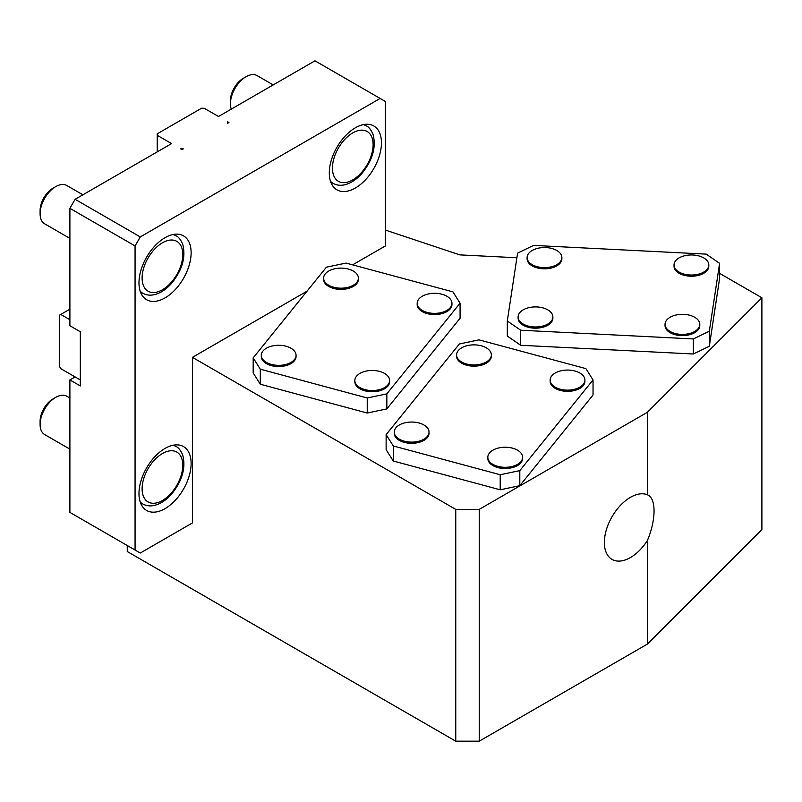 <?xml version="1.0" encoding="UTF-8"?>
<svg xmlns="http://www.w3.org/2000/svg" width="802" height="802" viewBox="0 0 802 802"><rect width="100%" height="100%" fill="white"/><g stroke="black" fill="none" stroke-linecap="round" stroke-linejoin="round"><path stroke-width="1.2" d="M719.605 273.362L761.9 297.773L647.384 412.288L479.225 509.38L455.757 509.38L192.43 357.351L307.036 291.176M127.247 545.51L127.247 551.525L455.757 741.188L479.225 741.188L647.384 644.096L761.9 529.591L761.9 297.773M385.361 230.054L459.847 254.886L516.889 257.763M192.43 357.351L192.43 522.924L140.29 553.029L135.067 550.022L135.067 245.953L140.29 236.921L380.148 98.445L385.361 101.453L385.361 245.963L352.619 264.861M593.039 395.005L519.806 485.681L500.207 489.801L393.271 461.01L386.133 449.691L386.133 434.644L459.376 343.968L478.974 339.847L585.911 368.629L593.039 379.947L593.039 395.005M460.077 318.234L386.835 408.91L367.236 413.03L260.299 384.238L253.171 372.93L253.171 357.872L326.404 267.196L346.003 263.076L452.94 291.868L460.077 303.186L460.077 318.234M719.605 263.347L719.605 278.394L709.329 346.263L693.349 354.003L520.709 345.281L507.305 336.058L507.305 321L517.591 253.141L533.561 245.402L706.201 254.124L719.605 263.347L709.329 331.206L693.349 338.945L520.709 330.223L507.305 321M593.039 379.947L519.806 470.624L500.207 474.744L393.271 445.952L386.133 434.644M491.355 354.915L491.355 356.118A17.383 10.035 180 0 1 490.914 358.354A17.383 10.035 180 0 1 472.027 366.093A17.383 10.035 180 0 1 456.589 356.118L456.589 354.915A17.383 10.035 180 0 1 473.972 344.87A17.383 10.035 180 0 1 491.355 354.915A17.383 10.035 180 0 1 490.914 357.141A17.383 10.035 180 0 1 472.027 364.88A17.383 10.035 180 0 1 456.589 354.915M522.593 457.27L522.593 458.473A17.383 10.035 180 0 1 508.197 468.368A17.383 10.035 180 0 1 488.849 461.882A17.383 10.035 180 0 1 487.827 458.473L487.827 457.27A17.383 10.035 180 0 1 505.21 447.235A17.383 10.035 180 0 1 522.593 457.27A17.383 10.035 180 0 1 508.197 467.155A17.383 10.035 180 0 1 488.849 460.679A17.383 10.035 180 0 1 487.827 457.27M429.02 432.077L429.02 433.291A17.383 10.035 180 0 1 426.524 438.473A17.383 10.035 180 0 1 406.975 442.955A17.383 10.035 180 0 1 394.253 433.291L394.253 432.077A17.383 10.035 180 0 1 411.637 422.042A17.383 10.035 180 0 1 429.02 432.077A17.383 10.035 180 0 1 426.524 437.27A17.383 10.035 180 0 1 406.975 441.752A17.383 10.035 180 0 1 394.253 432.077M584.919 380.098L584.919 381.301A17.383 10.035 180 0 1 566.803 391.336A17.383 10.035 180 0 1 550.152 381.301L550.152 380.098A17.383 10.035 180 0 1 567.535 370.063A17.383 10.035 180 0 1 584.919 380.098A17.383 10.035 180 0 1 566.803 390.133A17.383 10.035 180 0 1 550.152 380.098M519.806 485.681L519.806 470.624M393.271 461.01L393.271 445.952M500.207 474.744L500.207 489.801M552.879 316.95L552.879 318.153A17.383 10.035 180 0 1 540.688 327.727A17.383 10.035 180 0 1 521.22 323.878A17.383 10.035 180 0 1 518.112 318.153L518.112 316.95A17.383 10.035 180 0 1 530.302 307.367A17.383 10.035 180 0 1 549.771 311.226A17.383 10.035 180 0 1 552.879 316.95A17.383 10.035 180 0 1 535.495 326.985A17.383 10.035 180 0 1 518.112 316.95M699.805 324.369L699.805 325.572A17.383 10.035 180 0 1 699.304 327.978A17.383 10.035 180 0 1 680.327 335.537A17.383 10.035 180 0 1 665.038 325.572L665.038 324.369A17.383 10.035 180 0 1 665.54 321.973A17.383 10.035 180 0 1 684.517 314.404A17.383 10.035 180 0 1 699.805 324.369A17.383 10.035 180 0 1 682.422 334.404A17.383 10.035 180 0 1 665.038 324.369M708.798 264.991L708.798 266.194A17.383 10.035 180 0 1 696.768 275.748A17.383 10.035 180 0 1 674.031 266.194L674.031 264.991A17.383 10.035 180 0 1 691.414 254.956A17.383 10.035 180 0 1 708.798 264.991A17.383 10.035 180 0 1 696.768 274.545A17.383 10.035 180 0 1 674.031 264.991M561.881 257.572L561.881 258.775A17.383 10.035 180 0 1 551.094 268.058A17.383 10.035 180 0 1 532.127 265.823A17.383 10.035 180 0 1 527.104 258.775L527.104 257.572A17.383 10.035 180 0 1 537.891 248.289A17.383 10.035 180 0 1 556.859 250.515A17.383 10.035 180 0 1 561.881 257.572A17.383 10.035 180 0 1 544.498 267.607A17.383 10.035 180 0 1 527.104 257.572M520.709 345.281L520.709 330.223M693.349 338.945L693.349 354.003M709.329 346.263L709.329 331.206M460.077 303.186L386.835 393.862L367.236 397.982L260.299 369.191L253.171 357.872M389.622 380.509L389.622 381.712A17.383 10.035 180 0 1 387.125 386.895A17.383 10.035 180 0 1 367.577 391.376A17.383 10.035 180 0 1 354.855 381.712L354.855 380.509A17.383 10.035 180 0 1 372.238 370.464A17.383 10.035 180 0 1 389.622 380.509A17.383 10.035 180 0 1 387.125 385.692A17.383 10.035 180 0 1 367.577 390.173A17.383 10.035 180 0 1 354.855 380.509M451.957 303.336L451.957 304.539A17.383 10.035 180 0 1 449.451 309.722A17.383 10.035 180 0 1 429.912 314.204A17.383 10.035 180 0 1 417.18 304.539L417.18 303.336A17.383 10.035 180 0 1 434.574 293.291A17.383 10.035 180 0 1 451.957 303.336A17.383 10.035 180 0 1 449.451 308.519A17.383 10.035 180 0 1 429.912 313.001A17.383 10.035 180 0 1 417.18 303.336M296.058 355.316L296.058 356.519A17.383 10.035 180 0 1 293.562 361.702A17.383 10.035 180 0 1 274.013 366.183A17.383 10.035 180 0 1 261.292 356.519L261.292 355.316A17.383 10.035 180 0 1 278.675 345.281A17.383 10.035 180 0 1 296.058 355.316A17.383 10.035 180 0 1 293.562 360.499A17.383 10.035 180 0 1 274.013 364.98A17.383 10.035 180 0 1 261.292 355.316M358.384 278.144L358.384 279.347A17.383 10.035 180 0 1 355.887 284.53A17.383 10.035 180 0 1 336.339 289.021A17.383 10.035 180 0 1 323.617 279.347L323.617 278.144A17.383 10.035 180 0 1 341 268.109A17.383 10.035 180 0 1 358.384 278.144A17.383 10.035 180 0 1 355.887 283.327A17.383 10.035 180 0 1 336.339 287.808A17.383 10.035 180 0 1 323.617 278.144M386.835 408.91L386.835 393.862M260.299 384.238L260.299 369.191M367.236 397.982L367.236 413.03M227.628 121.774L228.931 122.526L227.628 123.277L227.628 121.774L227.628 123.277M380.148 98.445L314.965 60.812L218.505 116.501L204.159 108.23L201.553 108.23L157.232 133.814L157.232 135.317L171.568 143.598L75.107 199.297L69.894 208.33L69.894 325.732L80.32 331.757L80.32 385.942L69.894 379.927L75.107 376.92L60.762 368.639L59.458 366.384L59.458 315.196L60.762 314.444L69.894 319.717M183.307 148.871L182.004 149.623L180.701 148.871L183.307 148.871M157.232 135.317L157.232 151.879M80.32 379.927L75.107 376.92M69.894 309.181L60.762 314.444M135.067 550.022L69.894 512.388L69.894 379.927M69.894 449.12L44.681 434.574A22.125 12.772 -60 0 1 40.1 424.438A22.125 12.772 -60 0 1 55.739 397.351A22.125 12.772 -60 0 1 66.807 396.248L69.894 398.033M55.739 397.351L52.942 398.965A18.165 10.486 120 0 0 40.1 421.21L40.1 424.438M69.894 238.384L44.681 223.828A22.125 12.772 -60 0 1 40.1 213.703A22.125 12.772 -60 0 1 55.739 186.615A22.125 12.772 -60 0 1 66.807 185.513L82.887 194.796M55.739 186.615L52.942 188.229A18.165 10.486 120 0 0 40.1 210.475L40.1 213.703M455.757 741.188L455.757 509.38M140.29 236.921L75.107 199.297M231.257 109.142A22.125 12.772 -60 0 1 230.425 103.819A22.125 12.772 -60 0 1 246.064 76.731A22.125 12.772 -60 0 1 257.131 75.629L273.211 84.922M246.064 76.731L243.267 78.345A18.165 10.486 120 0 0 230.425 100.591L230.425 103.819M69.894 208.33L135.067 245.953M381.451 142.846A36.872 21.283 -60 0 1 365.351 179.949A36.872 21.283 -60 0 1 336.94 189.833A36.872 21.283 -60 0 1 336.94 147.257A36.872 21.283 -60 0 1 373.812 125.964A36.872 21.283 -60 0 1 381.451 142.846M191.127 252.73A36.872 21.283 -60 0 1 175.026 289.833A36.872 21.283 -60 0 1 146.616 299.717A36.872 21.283 -60 0 1 146.616 257.141A36.872 21.283 -60 0 1 183.488 235.848A36.872 21.283 -60 0 1 191.127 252.73M191.127 463.466A36.872 21.283 -60 0 1 175.026 500.578A36.872 21.283 -60 0 1 146.616 510.453A36.872 21.283 -60 0 1 146.616 467.877A36.872 21.283 -60 0 1 183.488 446.594A36.872 21.283 -60 0 1 191.127 463.466M647.384 644.096L647.384 540.538A36.872 21.283 -60 0 1 612.006 559.375A36.872 21.283 -60 0 1 611.294 518.052A36.872 21.283 -60 0 1 647.384 494.784L647.384 412.288M479.225 741.188L479.225 509.38M647.384 494.784L648.477 495.275C652.116 497.571 653.981 502.804 654.061 510.974C653.941 520.257 651.715 530.112 647.384 540.538M330.524 181.332A33.183 19.158 120 0 0 333.051 183.327C336.599 185.282 340.509 185.763 344.78 184.771C351.075 183.177 356.91 179.257 362.263 173.031C372.74 159.849 376.328 146.936 373.01 134.275C370.895 129.523 368.629 126.716 366.233 125.854A33.183 19.158 120 0 0 363.246 124.661M346.915 182.265A28.762 16.601 -60 0 1 338.835 147.337A28.762 16.601 -60 0 1 372.569 139.578A28.762 16.601 -60 0 1 346.915 182.265M140.2 291.216A33.183 19.158 120 0 0 142.726 293.211C146.275 295.166 150.185 295.647 154.445 294.655C160.751 293.051 166.575 289.141 171.939 282.916C182.415 269.733 186.004 256.82 182.686 244.159C180.57 239.407 178.305 236.6 175.909 235.738A33.183 19.158 120 0 0 172.921 234.545M156.59 292.149A28.762 16.601 -60 0 1 148.51 257.221A28.762 16.601 -60 0 1 182.244 249.462A28.762 16.601 -60 0 1 156.59 292.149M140.2 501.952A33.183 19.158 120 0 0 142.726 503.947C146.275 505.902 150.185 506.383 154.445 505.39C160.751 503.796 166.575 499.877 171.939 493.651C182.415 480.478 186.004 467.556 182.686 454.904C180.57 450.143 178.305 447.336 175.909 446.473A33.183 19.158 120 0 0 172.921 445.28M156.59 502.884A28.762 16.601 -60 0 1 148.51 467.957A28.762 16.601 -60 0 1 182.244 460.208A28.762 16.601 -60 0 1 156.59 502.884M366.233 125.854L363.938 124.521M333.051 183.327L330.755 182.004M175.909 235.738L173.613 234.405M142.726 293.211L140.43 291.878M175.909 446.473L173.613 445.14M142.726 503.947L140.43 502.623"/></g></svg>
